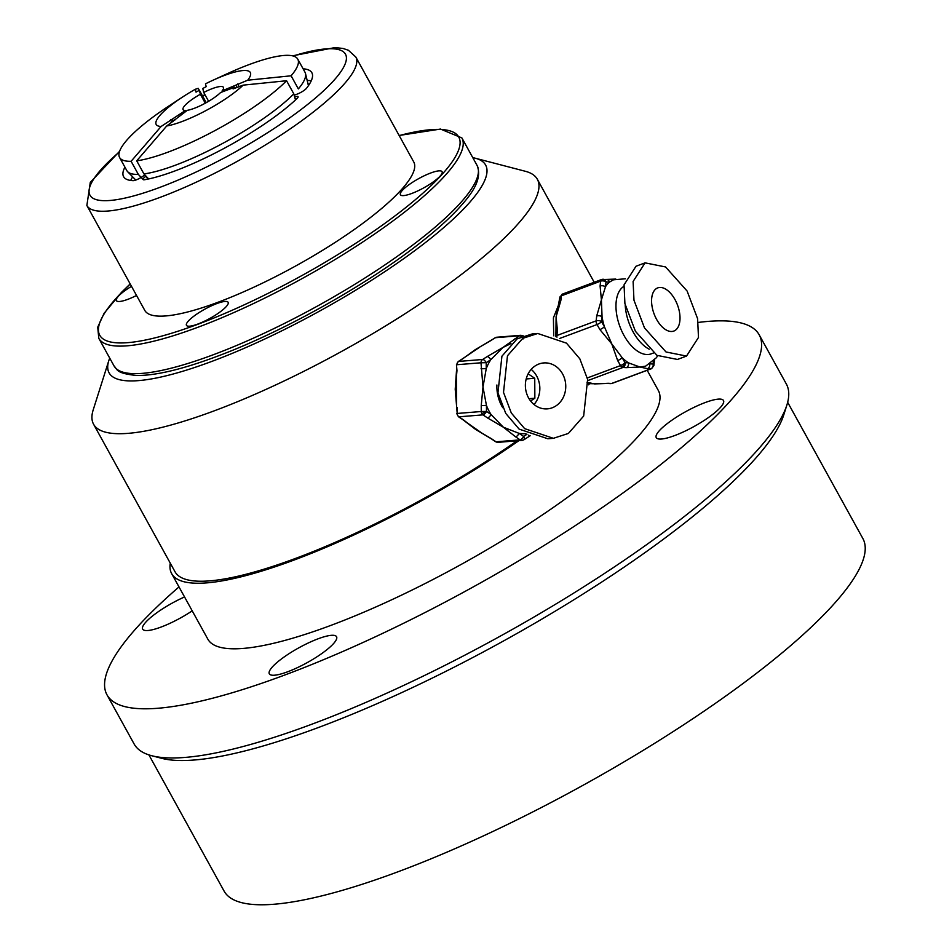 <?xml version="1.0" encoding="UTF-8"?>
<svg xmlns="http://www.w3.org/2000/svg" width="952" height="952" viewBox="0 0 952 952"><rect width="100%" height="100%" fill="white"/><g stroke="black" fill="none" stroke-linecap="round" stroke-linejoin="round"><path stroke-width="1.43" d="M518.888 440.657A257.29 57.001 151.1 0 1 294.311 559.966A257.29 57.001 151.1 0 1 171.646 573.604A257.29 57.001 151.1 0 1 170.265 563.156M171.646 573.604L207.845 639.161A257.29 57.001 -28.9 0 0 330.499 625.535A257.29 57.001 -28.9 0 0 563.394 500.335A257.29 57.001 -28.9 0 0 658.332 390.487L647.193 370.304M659.665 430.352A38.401 8.508 -28.9 0 0 656.261 437.646A38.401 8.508 -28.9 0 0 684.024 431.613A38.401 8.508 -28.9 0 0 720.081 407.813A38.401 8.508 -28.9 0 0 723.496 400.518A38.401 8.508 -28.9 0 0 695.722 406.552A38.401 8.508 -28.9 0 0 659.665 430.352M287.623 671.791A38.401 8.508 -28.9 0 0 322.395 653.108A38.401 8.508 -28.9 0 0 336.556 636.709A38.401 8.508 -28.9 0 0 318.254 638.744A38.401 8.508 -28.9 0 0 283.494 657.439A38.401 8.508 -28.9 0 0 269.321 673.826A38.401 8.508 -28.9 0 0 287.623 671.791M184.533 596.952A38.401 8.508 -28.9 0 0 146.084 621.834A38.401 8.508 -28.9 0 0 142.681 629.129A38.401 8.508 -28.9 0 0 192.209 610.851M698.244 322.442A372.482 82.526 151.1 0 1 759.184 334.807A372.482 82.526 151.1 0 1 726.126 405.564A372.482 82.526 151.1 0 1 376.314 636.352A372.482 82.526 151.1 0 1 106.993 694.841A372.482 82.526 151.1 0 1 140.051 624.084A372.482 82.526 151.1 0 1 179 586.92M106.993 694.841L134.137 744.012A372.482 82.526 -28.9 0 0 151.725 755.721A372.482 82.526 -28.9 0 0 440.824 667.435A372.482 82.526 -28.9 0 0 753.27 454.735A372.482 82.526 -28.9 0 0 786.864 405.112A372.482 82.526 -28.9 0 0 786.328 383.989L759.184 334.807M151.725 755.721L161.709 758.327A364.806 80.825 -28.9 0 0 444.846 671.862A364.806 80.825 -28.9 0 0 750.854 463.553A364.806 80.825 -28.9 0 0 783.746 414.941L786.864 405.112M472.799 157.687A215.045 47.648 151.1 0 1 475.464 158.27L525.373 171.289A253.446 56.156 151.1 0 1 537.333 179.25A253.446 56.156 151.1 0 1 514.842 227.397A253.446 56.156 151.1 0 1 276.818 384.418A253.446 56.156 151.1 0 1 93.57 424.223A253.446 56.156 151.1 0 1 93.213 409.848L108.79 360.689A215.045 47.648 151.1 0 1 109.718 358.119M148.917 754.9L224.101 891.108A364.806 80.825 -28.9 0 0 487.876 833.821A364.806 80.825 -28.9 0 0 830.477 607.793A364.806 80.825 -28.9 0 0 862.857 538.499L787.661 402.291M475.464 158.27A215.045 47.648 151.1 0 1 466.539 205.87A215.045 47.648 151.1 0 1 243.426 348.634A215.045 47.648 151.1 0 1 108.79 360.689M590.192 383.144A257.29 57.001 151.1 0 1 588.455 384.822M517.031 440.812A253.446 56.156 151.1 0 1 175.013 571.747L93.57 424.223M144.859 174.906L142.776 176.37A7.675 1.702 151.1 0 1 136.017 179.976A7.675 1.702 151.1 0 1 133.018 180.666A107.516 23.824 151.1 0 1 123.593 176.667A107.516 23.824 151.1 0 1 124.926 167.159M430.744 172.99A23.812 5.272 -28.9 0 0 407.301 185.973A23.812 5.272 -28.9 0 0 401.53 195.481A23.812 5.272 -28.9 0 0 411.752 193.47A23.812 5.272 -28.9 0 0 442.121 173.074A23.812 5.272 -28.9 0 0 430.744 172.99M216.794 303.581A23.812 5.272 -28.9 0 0 193.351 316.576A23.812 5.272 -28.9 0 0 187.58 326.084A23.812 5.272 -28.9 0 0 197.802 324.073A23.812 5.272 -28.9 0 0 228.171 303.676A23.812 5.272 -28.9 0 0 216.794 303.581M131.507 286.338A23.812 5.272 -28.9 0 0 117.548 301.368A23.812 5.272 -28.9 0 0 127.782 299.356A23.812 5.272 -28.9 0 0 136.541 295.465M355.822 57.037L413.739 161.935A153.605 34.034 151.1 0 1 357.06 227.516A153.605 34.034 151.1 0 1 218.02 302.26A153.605 34.034 151.1 0 1 144.787 310.4L86.87 205.501A153.605 34.034 151.1 0 0 160.103 197.361A153.605 34.034 151.1 0 0 299.142 122.618A153.605 34.034 151.1 0 0 355.822 57.037L348.361 50.242L342.982 48.445L334.771 47.6L292.538 55.835M307.187 80.515A107.516 23.824 151.1 0 1 311.268 80.765M303.105 68.794A107.516 23.824 151.1 0 1 311.863 72.745A107.516 23.824 151.1 0 1 306.568 88.203A7.675 1.702 151.1 0 1 297.167 94.117L294.18 95.224M130.698 180.452A107.516 23.824 151.1 0 1 132.673 176.858M294.68 96.997A7.675 1.702 151.1 0 1 298.071 96.688A7.675 1.702 151.1 0 1 297.012 98.532A107.516 23.824 151.1 0 1 144.585 179.726A7.675 1.702 151.1 0 1 143.086 179.511A7.675 1.702 151.1 0 1 146.025 176.156M623.869 286.373A36.485 19.813 69.6 0 0 616.825 315.35A36.485 19.813 69.6 0 0 635.115 349.36A36.485 19.813 69.6 0 0 651.216 353.835L653.584 352.954M625.369 278.793L613.445 279.805L609.435 282.125A46.077 25.026 69.6 0 0 605.46 286.826L601.414 299.892L602.057 316.814A46.077 25.026 69.6 0 0 604.389 326.691L611.791 343.934L622.156 357.678A46.077 25.026 69.6 0 0 625.286 360.499A46.077 25.026 69.6 0 0 628.475 362.855L639.923 367.02L645.634 366.163L656.38 357.726L657.63 355.786M625.036 362.7A3.844 3.142 92.7 0 1 622.882 367.496A3.844 2.083 -110.4 0 1 621.668 366.948A3.844 2.356 129.4 0 0 625.036 362.7L622.156 357.678A3.844 0.94 -29.8 0 1 617.658 360.546L620.537 365.568A3.844 0.94 -29.8 0 0 625.036 362.7L628.475 362.855A3.844 3.142 92.7 0 1 626.321 367.65L639.923 367.02L647.491 368.65A3.844 3.142 -87.3 0 0 649.704 364.14M562.846 294.061A3.844 2.083 69.6 0 0 562.37 294.132A3.844 2.083 69.6 0 0 561.371 295.81A3.844 2.201 -173.5 0 0 559.895 297.298L556.099 316.79L555.944 332.153A3.844 2.201 6.5 0 1 557.42 330.653L556.099 316.79L560.823 300.665L561.371 295.81L600.641 281.161L600.093 286.028L601.414 299.892L596.69 316.016A3.844 2.201 6.5 0 1 602.057 316.814L601.509 321.669A3.844 0.94 150.2 0 1 597.011 324.549L599.891 329.57L611.791 343.934L617.658 360.546M663.663 328.226A23.038 12.519 -110.4 0 1 651.93 305.616A23.038 12.519 -110.4 0 1 657.749 287.885A23.038 12.519 -110.4 0 1 667.923 290.717A23.038 12.519 -110.4 0 1 679.657 313.327A23.038 12.519 -110.4 0 1 673.837 331.058A23.038 12.519 -110.4 0 1 663.663 328.226M625.214 305.092A36.485 19.813 69.6 0 0 644.302 345.933A36.485 19.813 69.6 0 0 649.228 349.194M698.482 337.472L697.614 318.742L687.106 291.038L665.567 266.953L645.075 262.859L633.104 281.471L633.972 300.201L644.48 327.904L666.019 351.978L686.511 356.072L698.482 337.472M686.511 356.072L677.443 359.451L656.951 355.358L635.412 331.284L624.905 303.569L624.048 284.85L636.019 266.239L645.075 262.859M654.381 360.213A3.844 2.201 6.5 0 1 654.417 360.701A3.844 2.201 6.5 0 1 654.417 360.713L653.869 365.568L651.394 368.733A3.844 2.083 -110.4 0 1 650.918 368.805A3.844 3.142 -87.3 0 0 653.072 364.009L650.121 363.866M596.69 316.016L596.142 320.872A3.844 2.201 6.5 0 1 601.509 321.669L604.389 326.691A3.844 0.94 150.2 0 1 599.891 329.57M559.895 297.298L562.37 294.132L601.64 279.495L606.602 279.412A3.844 3.142 92.7 0 1 609.435 282.125L606.007 281.959A3.844 2.201 -173.5 0 0 600.641 281.161A3.844 2.083 -110.4 0 1 601.64 279.495A3.844 2.083 -110.4 0 1 602.116 279.424A3.844 3.142 92.7 0 1 603.163 279.257A3.844 3.142 92.7 0 1 606.007 281.959L605.46 286.826A3.844 2.201 -173.5 0 0 600.093 286.028M588.181 382.692L594.607 383.918L607.162 383.454A3.844 3.142 -87.3 0 0 608.209 383.287L594.607 383.918L587.039 382.299M607.162 383.454L610.601 383.62A3.844 3.142 -87.3 0 0 611.648 383.454L608.209 383.287M559.348 302.165A3.844 2.201 6.5 0 1 560.823 300.665M496.896 384.989A36.485 31.928 85.4 0 0 501.252 405.005A36.485 31.928 85.4 0 0 502.751 407.694M510.974 343.577L502.942 347.468L490.72 359.785A46.077 40.341 85.4 0 0 486.246 368.662L482.985 387L486.448 405.457A46.077 40.341 85.4 0 0 488.519 410.11A46.077 40.341 85.4 0 0 491.03 414.489L503.394 427.222L519.078 433.362A46.077 40.341 85.4 0 0 525.909 433.695M486.484 411.431A3.844 1.523 123.9 0 1 482.973 414.87A3.844 3.356 -94.6 0 1 481.724 413.442A3.844 0.785 153.1 0 0 486.484 411.431L486.448 405.457L481.236 405.552L481.272 411.514L486.484 411.431L491.03 414.489A3.844 1.523 123.9 0 1 487.519 417.928L503.394 427.222L515.567 436.801A3.844 1.523 -56.1 0 0 519.078 433.362L523.636 436.421A3.844 1.678 57.2 0 1 523.862 439.8L522.089 440.395A3.844 3.356 -94.6 0 1 520.113 439.872A3.844 1.523 -56.1 0 0 523.636 436.421L526.98 434.267M456.496 370.768L455.223 389.237L456.698 407.575L455.223 389.237L456.972 370.697L456.46 364.806L456.972 370.697M479.499 347.325L462.731 358.642A3.844 1.678 57.2 0 1 463.112 358.523L475.179 349.717L495.468 337.698L519.53 335.758L502.942 347.468L487.174 356.583A3.844 1.678 57.2 0 1 490.72 359.785L486.21 362.688L480.998 362.783L482.985 387L481.236 405.552M528.146 397.115A23.038 20.17 -94.6 0 1 543.711 362.938A23.038 20.17 -94.6 0 1 562.989 374.683A23.038 20.17 -94.6 0 1 547.424 408.86A23.038 20.17 -94.6 0 1 528.146 397.115M534.024 404.505A23.038 20.17 85.4 0 0 537.071 376.778A23.038 20.17 85.4 0 0 531.192 369.388M568.38 433.446L583.659 416.048L587.622 379.42L579.827 358.821L566.476 343.148L537.749 333.486L522.755 338.353L507.475 355.75L503.513 392.379L511.295 412.978L524.659 428.65L553.374 438.313L568.38 433.446M553.374 438.313L547.828 438.765L519.102 429.09L505.75 413.418L497.955 392.831L501.918 356.203L517.198 338.805L532.204 333.938L537.749 333.486M528.146 373.838L534.738 378.277L534.857 398.222L530.585 400.959M529.026 398.686L534.857 398.222M526.182 378.967L534.738 378.277M528.729 435.135A3.844 1.678 57.2 0 1 528.372 436.897L523.862 439.8M487.174 356.583L482.652 359.487A3.844 1.678 57.2 0 1 486.21 362.688L486.246 368.662L481.022 368.745M516.484 339.245A3.844 1.678 -122.8 0 0 515.02 338.662M456.698 407.575L457.21 413.454A3.844 3.356 85.4 0 0 458.912 416.809A3.844 1.523 123.9 0 1 458.424 416.702L462.981 419.761A3.844 1.523 -56.1 0 0 463.457 419.868L458.912 416.809L482.973 414.87L487.519 417.928M462.981 419.761L475.631 429.459L491.03 438.634A3.844 1.523 -56.1 0 0 491.506 438.753L475.631 429.459L463.457 419.868M491.03 438.634L495.575 441.704A3.844 1.523 -56.1 0 0 496.052 441.811L491.506 438.753M521.351 336.651A3.844 1.678 -122.8 0 0 519.53 335.758A3.844 3.356 -94.6 0 1 520.923 335.282L496.861 337.222A3.844 3.356 85.4 0 0 495.468 337.698A3.844 1.678 -122.8 0 0 495.099 337.817L490.577 340.721A3.844 1.678 57.2 0 1 490.958 340.602M208.607 101.293L203.728 92.451L202.788 88.488L206.167 86.68L205.489 83.835A53.764 11.912 151.1 0 1 212.974 80.242A53.764 11.912 151.1 0 1 224.458 75.434A53.764 11.912 151.1 0 1 247.698 80.206L222.125 90.868L222.613 91.761M212.974 80.242L227.076 73.78A101.757 22.55 151.1 0 1 248.805 64.7A101.757 22.55 151.1 0 1 297.774 59.143A101.757 22.55 151.1 0 1 291.11 75.803L247.698 80.206M203.728 92.451A23.038 5.105 151.1 0 1 212.344 88.607A23.038 5.105 151.1 0 1 223.422 87.346A23.038 5.105 151.1 0 1 222.125 90.868M293.799 93.855A101.757 22.55 151.1 0 1 175.787 165.053A101.757 22.55 151.1 0 1 143.942 173.93L136.707 160.817L166.719 125.985L187.282 110.325A23.038 5.105 151.1 0 0 220.614 92.511L234.608 87.275L233.097 88.917L243.153 85.144L286.564 80.741L293.799 93.855L295.501 99.948M148.643 178.94L143.942 173.93M185.878 111.313L185.426 110.48L161.114 126.473L131.102 161.293L138.349 174.406L143.05 179.44M138.349 174.406A101.757 22.55 151.1 0 1 127.663 171.717A101.757 22.55 151.1 0 1 126.83 170.61L119.595 157.496A101.757 22.55 151.1 0 1 169.658 105.482L182.641 96.985A53.764 11.912 151.1 0 1 195.35 89.25L196.029 92.106L199.408 90.297L200.348 94.26L205.275 103.197M199.337 90.333L198.23 88.334L195.35 89.25M131.102 161.293A101.757 22.55 151.1 0 1 119.595 157.496M286.564 80.741A101.757 22.55 151.1 0 1 136.707 160.817M161.114 126.473A53.764 11.912 151.1 0 1 182.641 96.985M243.153 85.144A53.764 11.912 151.1 0 1 166.719 125.985M185.426 110.48A23.038 5.105 151.1 0 1 183.081 109.623A23.038 5.105 151.1 0 1 200.348 94.26M297.774 59.143L305.009 72.257A101.757 22.55 151.1 0 1 305.509 73.542A101.757 22.55 151.1 0 1 298.345 88.917L291.11 75.803M239.119 86.656L237.631 83.978M235.096 88.167L234.608 87.275M237.107 87.406L236.12 85.62M171.872 122.344L170.491 119.857M173.276 121.356L172.36 119.69M174.692 120.368L174.228 119.535M206.239 102.661L199.408 90.297M309.436 84.169L308.008 83.978M135.148 179.404L134.684 180.404M130.245 284.053A205.061 45.434 -28.9 0 0 197.492 324.406A205.061 45.434 -28.9 0 0 428.828 187.77A205.061 45.434 -28.9 0 0 399.185 135.589M399.126 135.47L440.49 129.067L461.887 137.921A207.357 45.946 151.1 0 1 385.37 226.457A207.357 45.946 151.1 0 1 197.671 327.357A207.357 45.946 151.1 0 1 98.806 338.353L114.014 365.889A207.357 45.946 -28.9 0 0 212.867 354.906A207.357 45.946 -28.9 0 0 400.578 253.994A207.357 45.946 -28.9 0 0 477.083 165.458C483.247 180.487 469.265 196.862 457.293 209.856C447.369 220.352 434.647 231.645 419.106 243.736C365.58 285.731 280.792 332.902 215.735 356.845C181.63 369.531 155.212 375.731 136.469 375.481C115.37 373.232 117.667 369.578 114.014 365.889M119.381 151.927A145.918 32.332 -28.9 0 0 159.543 187.496A145.918 32.332 -28.9 0 0 327.607 86.965A145.918 32.332 -28.9 0 0 293.168 55.989M205.025 94.807A145.918 32.332 -28.9 0 0 202.621 96.116M295.822 99.651L295.001 98.163M147.774 179.119L146.287 176.429M587.313 377.956L620.537 365.568A3.844 2.083 69.6 0 0 621.668 366.948M653.393 361.236L653.072 364.009A3.844 2.201 6.5 0 1 653.869 365.568M647.491 368.65L650.918 368.805L611.648 383.454A3.844 2.083 69.6 0 0 612.124 383.382L651.394 368.733M587.836 380.562L622.882 367.496L626.321 367.65M559.574 338.495L597.011 324.549A3.844 2.083 -110.4 0 1 596.142 320.872L556.872 335.52L557.42 330.653M555.552 336.532A3.844 2.201 6.5 0 1 556.872 335.52A3.844 2.083 69.6 0 0 556.968 337.163M457.174 407.492L457.21 413.454L481.272 411.514A3.844 3.356 85.4 0 0 481.724 413.442M515.567 436.801L520.113 439.872L496.052 441.811A3.844 3.356 85.4 0 0 498.027 442.347L522.089 440.395A3.844 3.356 -94.6 0 0 523.481 439.919M462.731 358.642L458.221 361.558A3.844 1.678 57.2 0 1 458.602 361.427A3.844 3.356 85.4 0 0 456.936 364.723L480.998 362.783A3.844 3.356 -94.6 0 1 482.652 359.487L458.602 361.427L463.112 358.523M523.076 338.96A3.844 1.678 -122.8 0 0 522.743 338.353M537.333 179.25L594.203 282.268M461.887 137.921L477.083 165.458M204.93 94.641L202.526 95.95M119.583 151.309L90.285 182.379L86.87 205.501M130.174 283.946L121.511 292.347L104.066 313.351L97.723 327.179L98.806 338.353M553.719 335.806L553.421 317.837L559.157 303.462M654.5 360.082L654.417 360.701M606.602 279.412L615.789 279.079M555.944 332.153L555.456 336.496M588.312 383.644L597.856 383.799M612.124 383.382L610.601 383.62M456.591 404.374L456.377 374.612M468.384 354.727L479.713 347.111M530.169 435.766L528.372 436.897M490.577 340.721L477.297 348.456M520.923 335.282L523.374 335.925M467.123 422.771L481.843 433.089M498.027 442.347L495.575 441.704M456.734 413.537L458.424 416.702M458.221 361.558L456.46 364.806M496.861 337.222L495.099 337.817M135.791 180.047L127.663 171.717M308.424 85.692L305.509 73.542"/></g></svg>
